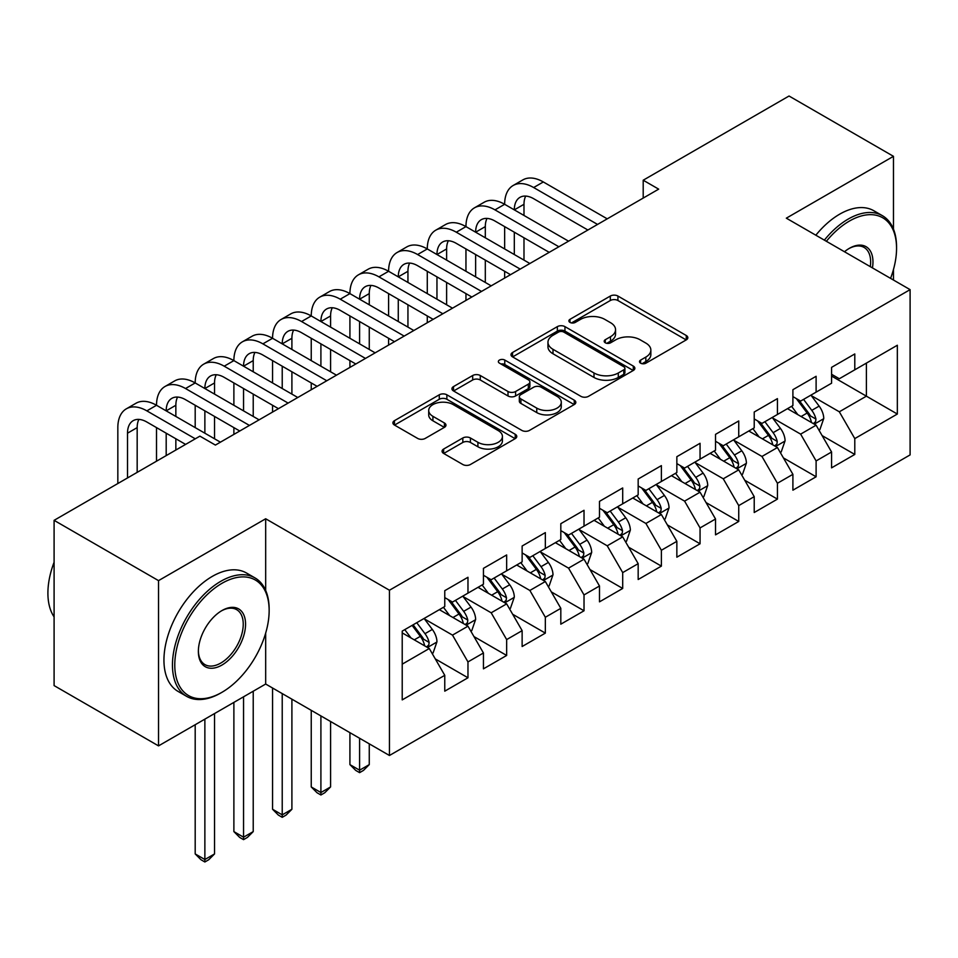 <?xml version="1.0" encoding="UTF-8"?>
<svg xmlns="http://www.w3.org/2000/svg" width="958" height="958" viewBox="0 0 958 958"><rect width="100%" height="100%" fill="white"/><g stroke="black" fill="none" stroke-linecap="round" stroke-linejoin="round"><path stroke-width="1.44" d="M640.603 363.178A3.76 2.167 0 0 0 645.92 363.178L686.263 339.886A5.365 3.102 0 0 0 687.832 337.695A5.365 3.102 0 0 0 686.263 335.504L617.922 296.046A5.365 3.102 0 0 0 610.318 296.046L569.986 319.337A3.76 2.167 0 0 0 568.884 320.87A3.76 2.167 0 0 0 569.986 322.403A3.76 2.167 0 0 0 575.303 322.403L580.512 319.397A17.184 9.915 0 0 1 604.821 319.397L610.509 322.678A17.184 9.915 0 0 1 615.551 329.696A17.184 9.915 0 0 1 610.509 336.713L605.288 339.719A3.76 2.167 0 0 0 604.187 341.264A3.76 2.167 0 0 0 605.288 342.796A3.76 2.167 0 0 0 610.605 342.796L615.826 339.779A17.184 9.915 0 0 1 640.124 339.779L645.824 343.072A17.184 9.915 0 0 1 650.853 350.077A17.184 9.915 0 0 1 645.824 357.094L640.603 360.112A3.76 2.167 0 0 0 639.501 361.645A3.76 2.167 0 0 0 640.603 363.178L640.603 360.112M443.638 449.051A5.365 3.102 0 0 0 442.069 451.242A5.365 3.102 0 0 0 443.638 453.433L462.822 464.51A5.365 3.102 0 0 0 470.414 464.51L515.212 438.644A5.365 3.102 0 0 0 516.781 436.453A5.365 3.102 0 0 0 515.212 434.261L446.871 394.804A5.365 3.102 0 0 0 439.279 394.804L394.468 420.67A5.365 3.102 0 0 0 392.9 422.861A5.365 3.102 0 0 0 394.468 425.053L417.64 438.417A5.365 3.102 0 0 0 425.232 438.417L444.404 427.352A5.365 3.102 0 0 0 445.973 425.16A5.365 3.102 0 0 0 444.404 422.969L432.92 416.335A14.358 8.287 0 0 1 428.705 410.479A14.358 8.287 0 0 1 437.578 402.815A14.358 8.287 0 0 1 453.23 404.611L498.22 430.585A14.358 8.287 0 0 1 502.423 436.453A14.358 8.287 0 0 1 493.562 444.105A14.358 8.287 0 0 1 477.91 442.309L470.414 437.986A5.365 3.102 0 0 0 462.822 437.986L443.638 449.051L443.638 453.433M265.677 590.427L265.677 518.769L158.525 580.632L54.091 520.338L199.911 436.141L215.394 445.075L658.673 189.145L643.201 180.212L643.201 198.078M265.677 518.769L389.451 590.236L910.1 289.639L910.1 454.906L389.451 755.491L389.451 590.236M893.467 229.118L893.467 156.322L786.326 218.173L910.1 289.639M893.467 156.322L789.033 96.016L643.201 180.212M580.895 396.337A5.365 3.102 0 0 0 588.487 396.337L633.298 370.471A5.365 3.102 0 0 0 634.867 368.279A5.365 3.102 0 0 0 633.298 366.088L564.957 326.63A5.365 3.102 0 0 0 557.352 326.63L512.554 352.496A5.365 3.102 0 0 0 510.985 354.688A5.365 3.102 0 0 0 512.554 356.879L580.895 396.337M500.962 363.992A3.76 2.167 0 0 1 504.77 364.519L504.77 360.052L574.249 400.169A5.365 3.102 0 0 1 575.83 402.36A5.365 3.102 0 0 1 574.249 404.551L529.451 430.417A5.365 3.102 0 0 1 521.859 430.417L453.517 390.96L453.517 386.577A5.365 3.102 0 0 0 451.936 388.768A5.365 3.102 0 0 0 453.517 390.96M453.517 386.577L472.689 375.512A5.365 3.102 0 0 1 480.281 375.512L508.003 391.511A5.365 3.102 0 0 0 515.596 391.511L528.313 384.17A5.365 3.102 0 0 0 529.882 381.979A5.365 3.102 0 0 0 528.313 379.787L499.453 363.13A3.76 2.167 0 0 1 498.352 361.585A3.76 2.167 0 0 1 500.675 359.585A3.76 2.167 0 0 1 504.77 360.052M831.58 376.063L866.391 396.169L866.391 363.118L897.335 345.251L854.787 369.812L854.787 353.957L831.58 367.357L831.58 383.212L816.108 392.145L816.108 376.29L792.901 389.69L792.901 405.545L777.429 414.479L777.429 398.624L754.221 412.024L754.221 427.879L738.738 436.812L738.738 420.957L715.53 434.357L715.53 450.212L700.058 459.145L700.058 443.291L676.851 456.691L676.851 472.545L661.379 481.479L661.379 465.624L638.172 479.024L638.172 494.879L622.7 503.812L622.7 487.957L599.492 501.357L599.492 517.212L584.021 526.146L584.021 510.291L560.813 523.679L560.813 539.546L545.341 548.479L545.341 532.612L522.134 546.012L522.134 561.867L506.662 570.8L506.662 554.945L483.443 568.345L483.443 584.2L467.971 593.134L467.971 577.279L444.763 590.679L444.763 606.534L402.216 631.106L402.216 699.891L444.763 675.318L429.292 648.518L402.216 632.891M897.335 345.251L897.335 414.036L854.787 438.596L839.316 411.796L811.27 395.606M822.096 435.591L854.787 454.451L854.787 438.596M854.787 454.451L831.58 467.851L831.58 451.996L816.108 460.93L800.637 434.13L772.591 417.939M783.416 457.912L816.108 476.785L816.108 460.93M816.108 476.785L792.901 490.185L792.901 474.33L777.429 483.263L761.957 456.463L733.912 440.273M744.737 480.245L777.429 499.118L777.429 483.263M777.429 499.118L754.221 512.518L754.221 496.663L738.738 505.596L723.266 478.796L695.221 462.606M706.058 502.579L738.738 521.451L738.738 505.596M738.738 521.451L715.53 534.851L715.53 518.996L700.058 527.93L684.587 501.13L656.541 484.94M667.379 524.912L700.058 543.785L700.058 527.93M700.058 543.785L676.851 557.185L676.851 541.33L661.379 550.263L645.908 523.463L617.862 507.273M628.699 547.246L661.379 566.118L661.379 550.263M661.379 566.118L638.172 579.518L638.172 563.663L622.7 572.597L607.228 545.797L579.183 529.606M590.02 569.579L622.7 588.452L622.7 572.597M622.7 588.452L599.492 601.852L599.492 585.997L584.021 594.93L568.549 568.13L540.504 551.94M551.329 591.912L584.021 610.785L584.021 594.93M584.021 610.785L560.813 624.185L560.813 608.33L545.341 617.263L529.87 590.463L501.824 574.273M512.65 614.246L545.341 633.118L545.341 617.263M545.341 633.118L522.134 646.518L522.134 630.651L506.662 639.585L491.179 612.797L463.145 596.595M473.971 636.579L506.662 655.452L506.662 639.585M506.662 655.452L483.443 668.84L483.443 652.985L467.971 661.918L452.499 635.118L424.454 618.928M435.291 658.912L467.971 677.773L467.971 661.918M467.971 677.773L444.763 691.173L444.763 675.318M444.763 597.6L452.499 602.067L467.971 593.134M402.216 664.157L429.292 648.518M483.443 575.267L491.179 579.734L506.662 570.8M452.499 635.118L467.971 626.185L439.351 609.659M483.443 652.985L467.971 626.185M522.134 552.946L529.87 557.412L545.341 548.479M491.179 612.797L506.662 603.863L478.03 587.326M522.134 630.651L506.662 603.863M560.813 530.612L568.549 535.079L584.021 526.146M529.87 590.463L545.341 581.53L516.709 565.004M560.813 608.33L545.341 581.53M599.492 508.279L607.228 512.746L622.7 503.812M568.549 568.13L584.021 559.197L555.389 542.671M599.492 585.997L584.021 559.197M638.172 485.946L645.908 490.412L661.379 481.479M607.228 545.797L622.7 536.863L594.08 520.338M638.172 563.663L622.7 536.863M676.851 463.612L684.587 468.079L700.058 459.145M645.908 523.463L661.379 514.53L632.759 498.004M676.851 541.33L661.379 514.53M715.53 441.279L723.266 445.745L738.738 436.812M684.587 501.13L700.058 492.196L671.438 475.671M715.53 518.996L700.058 492.196M754.221 418.945L761.957 423.412L777.429 414.479M723.266 478.796L738.738 469.863L710.117 453.338M754.221 496.663L738.738 469.863M792.901 396.612L800.637 401.079L816.108 392.145M761.957 456.463L777.429 447.53L748.797 431.004M792.901 474.33L777.429 447.53M831.58 374.279L839.316 378.745L854.787 369.812M800.637 434.13L816.108 425.196L787.476 408.671M831.58 451.996L816.108 425.196M54.091 520.338L54.091 685.593L158.525 745.887L265.677 684.036L389.451 755.491M158.525 580.632L158.525 745.887M893.467 280.035L893.467 269.521M839.316 411.796L866.391 396.169L897.335 414.036M265.677 684.036L265.677 633.106M642.1 363.705L645.824 361.561A17.184 9.915 0 0 0 650.853 354.544L650.853 350.077M615.551 329.696L615.551 334.162A17.184 9.915 0 0 1 610.509 341.18L606.797 343.323M686.191 339.934L617.922 300.513A5.365 3.102 0 0 0 610.318 300.513L571.483 322.942M633.226 370.506L564.957 331.097A5.365 3.102 0 0 0 557.352 331.097L512.626 356.915M623.802 369.812A3.76 2.167 0 0 0 624.903 368.279A3.76 2.167 0 0 0 623.802 366.746L563.807 332.103A3.76 2.167 0 0 0 558.502 332.103L552.994 335.288A17.184 9.915 0 0 0 547.964 342.305A17.184 9.915 0 0 0 552.994 349.311L593.996 372.985A17.184 9.915 0 0 0 618.293 372.985L623.802 369.812L623.802 374.279A3.76 2.167 0 0 0 624.903 372.746L624.903 368.279M547.964 342.305L547.964 346.772A17.184 9.915 0 0 0 552.994 353.777L552.994 349.311M623.802 374.279L618.293 377.452A17.184 9.915 0 0 1 593.996 377.452L552.994 353.777M453.589 391.008L472.689 379.979L472.689 375.512M529.882 381.979L529.882 386.445A5.365 3.102 0 0 1 528.313 388.637L515.596 395.977A5.365 3.102 0 0 1 508.003 395.977L480.281 379.979A5.365 3.102 0 0 0 472.689 379.979M504.77 364.519L574.177 404.599M536.755 408.12A14.358 8.287 0 0 0 552.407 409.916A14.358 8.287 0 0 0 561.28 402.252A14.358 8.287 0 0 0 557.077 396.384L541.222 387.236A5.365 3.102 0 0 0 533.63 387.236L520.913 394.576A5.365 3.102 0 0 0 519.332 396.768A5.365 3.102 0 0 0 520.913 398.959L536.755 408.12L536.755 412.587A14.358 8.287 0 0 0 552.407 414.383A14.358 8.287 0 0 0 561.28 406.719L561.28 402.252M519.332 396.768L519.332 401.234A5.365 3.102 0 0 0 520.913 403.426L520.913 398.959M536.755 412.587L520.913 403.426M502.423 436.453L502.423 440.919A14.358 8.287 0 0 1 493.562 448.572A14.358 8.287 0 0 1 477.91 446.775L470.414 442.452A5.365 3.102 0 0 0 462.822 442.452L443.71 453.481M428.705 410.479L428.705 414.934A14.358 8.287 0 0 0 432.92 420.801L432.92 416.335M444.332 427.388L432.92 420.801M515.141 438.68L446.871 399.27A5.365 3.102 0 0 0 439.279 399.27L394.54 425.089M818.97 430.154L819.892 429.627L823.76 418.454A14.502 8.371 -120 0 0 819.138 406.108L810.923 395.139M797.822 414.646L791.583 406.312M788.662 409.353L787.943 408.407M813.378 423.628L815.617 421.604L815.941 419.077A14.502 8.371 -120 0 0 811.785 410.359L803.57 399.39M798.876 400.073L809.031 413.616A7.389 4.263 60 0 1 810.372 415.856L815.941 419.077M796.326 398.6L807.151 413.03A14.502 8.371 60 0 1 811.294 421.748L811.594 422.586M117.834 483.527L117.834 427.615A41.026 23.687 60 0 1 126.336 408.826L136 403.246A41.026 23.687 60 0 1 156.513 405.282A41.026 23.687 60 0 1 165.016 386.493L174.679 380.913A41.026 23.687 60 0 1 195.192 382.949A41.026 23.687 60 0 1 203.695 364.16L213.371 358.579A41.026 23.687 60 0 1 233.884 360.615A41.026 23.687 60 0 1 242.374 341.838L252.05 336.246A41.026 23.687 60 0 1 272.563 338.282A41.026 23.687 60 0 1 281.053 319.505L290.729 313.913A41.026 23.687 60 0 1 311.242 315.948A41.026 23.687 60 0 1 319.733 297.172L329.408 291.579A41.026 23.687 60 0 1 349.921 293.615A41.026 23.687 60 0 1 358.424 274.838L368.088 269.258A41.026 23.687 60 0 1 388.601 271.282A41.026 23.687 60 0 1 397.103 252.505L406.767 246.924A41.026 23.687 60 0 1 427.28 248.948A41.026 23.687 60 0 1 435.782 230.171L445.446 224.591A41.026 23.687 60 0 1 465.959 226.615A41.026 23.687 60 0 1 474.461 207.838L484.137 202.258A41.026 23.687 60 0 1 504.65 204.293A41.026 23.687 60 0 1 513.141 185.505L522.817 179.924A41.026 23.687 60 0 1 543.33 181.96L607.228 218.843M513.141 185.505A41.026 23.687 60 0 1 533.654 187.54L597.553 224.435M587.889 230.016L533.654 198.701A27.351 15.795 -120 0 0 519.978 197.348A27.351 15.795 -120 0 0 514.314 209.874L523.99 204.293L523.99 215.454M525.702 196.091A27.351 15.795 -120 0 0 523.99 204.293M514.314 232.207L514.314 254.541M523.99 237.788L523.99 260.121M504.65 278.071L504.65 271.282M504.65 248.948L504.65 226.615M780.291 452.487L781.213 451.948L785.081 440.788A14.502 8.371 -120 0 0 780.459 428.442L772.244 417.472M759.143 436.98L752.892 428.645M749.982 431.687L749.264 430.741M774.687 445.949L776.938 443.937L777.249 441.41A14.502 8.371 -120 0 0 773.106 432.681L764.891 421.712M760.197 422.406L770.352 435.95A7.389 4.263 60 0 1 771.693 438.189L777.249 441.41M757.646 420.933L768.46 435.363A14.502 8.371 60 0 1 772.615 444.081L772.902 444.919M741.6 474.821L742.534 474.282L746.402 463.121A14.502 8.371 -120 0 0 741.779 450.775L733.553 439.806M720.464 459.313L714.213 450.967M711.291 454.02L710.585 453.074M736.007 468.282L738.259 466.271L738.57 463.732A14.502 8.371 -120 0 0 734.427 455.014L726.212 444.045M721.518 444.728L731.661 458.283A7.389 4.263 60 0 1 733.014 460.523L738.57 463.732M718.967 443.255L729.78 457.696A14.502 8.371 60 0 1 733.936 466.414L734.223 467.253M474.461 207.838A41.026 23.687 60 0 1 494.975 209.874L504.65 204.293L568.549 241.177M494.975 209.874L558.873 246.769M549.209 252.349L494.975 221.035A27.351 15.795 -120 0 0 481.299 219.681A27.351 15.795 -120 0 0 475.635 232.207L485.311 226.615L485.311 237.788M487.023 218.424A27.351 15.795 -120 0 0 485.311 226.615M475.635 254.541L475.635 276.862M485.311 260.121L485.311 282.454M465.959 300.405L465.959 293.615M465.959 271.282L465.959 248.948M435.782 230.171A41.026 23.687 60 0 1 456.295 232.207L465.959 226.615L529.87 263.51M456.295 232.207L520.194 269.09M510.53 274.683L456.295 243.368A27.351 15.795 -120 0 0 442.62 242.015A27.351 15.795 -120 0 0 436.956 254.541L446.62 248.948L446.62 260.121M448.332 240.757A27.351 15.795 -120 0 0 446.62 248.948M436.956 276.862L436.956 299.195M446.62 282.454L446.62 304.788M427.28 322.738L427.28 315.948M427.28 293.615L427.28 271.282M890.569 278.359A66.737 38.536 120 0 0 896.556 248.326A66.737 38.536 120 0 0 849.375 221.082A66.737 38.536 120 0 0 826.359 241.296M824.347 240.135A68.377 39.482 -60 0 1 848.213 219.071A68.377 39.482 -60 0 1 882.402 215.682A68.377 39.482 -60 0 1 896.556 246.984L896.556 248.326M844.465 251.75A33.374 19.268 -60 0 1 849.375 248.326L849.375 248.326A33.374 19.268 -60 0 1 872.451 267.905M870.307 266.659A31.734 18.322 120 0 0 864.08 247.427A31.734 18.322 120 0 0 848.788 248.673M815.833 235.213A68.377 39.482 -60 0 1 839.699 214.161A68.377 39.482 -60 0 1 873.888 210.772L882.402 215.682M221.969 583.314A66.737 38.536 120 0 0 174.775 665.044A66.737 38.536 120 0 0 221.969 692.299L220.807 692.969A68.377 39.482 -60 0 1 186.618 696.346A68.377 39.482 -60 0 1 176.128 641.561A68.377 39.482 -60 0 1 220.807 581.302A68.377 39.482 -60 0 1 254.996 577.913A68.377 39.482 -60 0 1 269.15 609.216L269.15 610.557A66.737 38.536 120 0 0 221.969 583.314M221.969 610.557L221.969 610.557A33.374 19.268 -60 0 1 245.559 624.185A33.374 19.268 -60 0 1 221.969 665.044A33.374 19.268 -60 0 1 198.366 651.428A33.374 19.268 -60 0 1 221.969 610.557L221.969 610.557M198.378 650.745A31.734 18.322 120 0 0 204.94 664.612A31.734 18.322 120 0 0 220.807 663.044A31.734 18.322 120 0 0 241.536 635.082A31.734 18.322 120 0 0 236.674 609.659A31.734 18.322 120 0 0 221.382 610.905M54.091 616.892A68.377 39.482 -60 0 1 54.091 562.238M186.618 696.346L178.104 691.437A68.377 39.482 -60 0 1 167.626 636.639A68.377 39.482 -60 0 1 212.293 576.393A68.377 39.482 -60 0 1 246.481 573.004L254.996 577.913M220.807 692.969L221.969 692.299A66.737 38.536 120 0 0 269.15 610.557M702.921 497.154L703.855 496.615L707.722 485.455A14.502 8.371 -120 0 0 703.088 473.108L694.873 462.139M681.785 481.646L675.534 473.3M672.612 476.354L671.905 475.396M697.328 490.616L699.58 488.604L699.891 486.065A14.502 8.371 -120 0 0 695.748 477.347L687.533 466.378M682.838 467.061L692.981 480.617A7.389 4.263 60 0 1 694.322 482.856L699.891 486.065M680.288 465.588L691.101 480.03A14.502 8.371 60 0 1 695.257 488.748L695.544 489.586M664.241 519.487L665.175 518.949L669.043 507.788A14.502 8.371 -120 0 0 664.409 495.442L656.194 484.473M643.105 503.98L636.854 495.633M633.933 498.687L633.226 497.729M658.649 512.949L660.9 510.925L661.212 508.399A14.502 8.371 -120 0 0 657.068 499.681L648.841 488.712M644.159 489.394L654.302 502.95A7.389 4.263 60 0 1 655.643 505.189L661.212 508.399M641.609 487.921L652.422 502.363A14.502 8.371 60 0 1 656.565 511.081L656.865 511.919M397.103 252.505A41.026 23.687 60 0 1 417.616 254.541L427.28 248.948L491.179 285.843M417.616 254.541L481.515 291.424M471.839 297.016L417.616 265.701A27.351 15.795 -120 0 0 403.941 264.348A27.351 15.795 -120 0 0 398.277 276.862L407.94 271.282L407.94 282.454M409.653 263.091A27.351 15.795 -120 0 0 407.94 271.282M398.277 299.195L398.277 321.529M407.94 304.788L407.94 327.121M388.601 345.072L388.601 338.282M388.601 315.948L388.601 293.615M358.424 274.838A41.026 23.687 60 0 1 378.937 276.862L388.601 271.282L452.499 308.177M378.937 276.862L442.836 313.757M433.16 319.349L378.937 288.035A27.351 15.795 -120 0 0 365.261 286.682A27.351 15.795 -120 0 0 359.597 299.195L369.261 293.615L369.261 304.788M370.974 285.412A27.351 15.795 -120 0 0 369.261 293.615M359.597 321.529L359.597 343.862M369.261 327.121L369.261 349.442M349.921 367.405L349.921 360.615M349.921 338.282L349.921 315.948M625.562 541.821L626.496 541.282L630.352 530.121A14.502 8.371 -120 0 0 625.73 517.775L617.515 506.806M604.414 526.301L598.175 517.967M595.253 521.02L594.547 520.062M619.97 535.283L622.209 533.259L622.532 530.732A14.502 8.371 -120 0 0 618.377 522.014L610.162 511.045M605.48 511.728L615.623 525.283A7.389 4.263 60 0 1 616.964 527.523L622.532 530.732M602.929 510.255L613.743 524.697A14.502 8.371 60 0 1 617.886 533.414L618.185 534.253M319.733 297.172A41.026 23.687 60 0 1 340.246 299.195L349.921 293.615L413.82 330.51M340.246 299.195L404.156 336.09M394.48 341.671L340.246 310.368A27.351 15.795 -120 0 0 326.57 309.015A27.351 15.795 -120 0 0 320.906 321.529L330.582 315.948L330.582 327.121M332.294 307.746A27.351 15.795 -120 0 0 330.582 315.948M320.906 343.862L320.906 366.196M330.582 349.442L330.582 371.776M311.242 389.738L311.242 382.949M311.242 360.615L311.242 338.282M586.883 564.154L587.805 563.615L591.673 552.443A14.502 8.371 -120 0 0 587.05 540.108L578.836 529.139M565.735 548.635L559.496 540.3M556.574 543.342L555.856 542.396M581.29 557.616L583.53 555.592L583.853 553.065A14.502 8.371 -120 0 0 579.698 544.348L571.483 533.378M566.789 534.061L576.944 547.605A7.389 4.263 60 0 1 578.285 549.856L583.853 553.065M564.238 532.588L575.063 547.03A14.502 8.371 60 0 1 579.207 555.748L579.506 556.586M359.597 738.259L359.597 770.196L369.261 764.616L369.261 743.839M369.261 764.616L363.465 770.412L359.597 772.651L355.729 770.412L349.921 764.616L349.921 732.666M349.921 764.616L359.597 770.196L359.597 772.651M281.053 319.505A41.026 23.687 60 0 1 301.566 321.529L311.242 315.948L375.141 352.843M301.566 321.529L365.465 358.424M355.801 364.004L301.566 332.701A27.351 15.795 -120 0 0 287.891 331.348A27.351 15.795 -120 0 0 282.227 343.862L291.903 338.282L291.903 349.442M293.615 330.079A27.351 15.795 -120 0 0 291.903 338.282M282.227 366.196L282.227 388.529M291.903 371.776L291.903 394.109M272.563 412.072L272.563 405.282M272.563 382.949L272.563 360.615M548.204 586.488L549.126 585.949L552.994 574.776A14.502 8.371 -120 0 0 548.371 562.442L540.156 551.473M527.056 570.968L520.817 562.633M517.895 565.675L517.176 564.729M542.611 579.949L544.851 577.925L545.174 575.399A14.502 8.371 -120 0 0 541.019 566.681L532.804 555.712M528.109 556.394L538.264 569.938A7.389 4.263 60 0 1 539.605 572.189L545.174 575.399M525.559 554.921L536.372 569.363A14.502 8.371 60 0 1 540.528 578.081L540.815 578.919M320.906 715.925L320.906 792.529L330.582 786.937L330.582 721.506M330.582 786.937L324.774 792.745L320.906 794.984L317.038 792.745L311.242 786.937L311.242 710.345M311.242 786.937L320.906 792.529L320.906 794.984M242.374 341.838A41.026 23.687 60 0 1 262.887 343.862L272.563 338.282L336.462 375.177M262.887 343.862L326.786 380.757M317.122 386.337L262.887 355.035A27.351 15.795 -120 0 0 249.212 353.682A27.351 15.795 -120 0 0 243.548 366.196L253.223 360.615L253.223 371.776M254.936 352.412A27.351 15.795 -120 0 0 253.223 360.615M243.548 388.529L243.548 410.862M253.223 394.109L253.223 416.443M233.884 434.405L233.884 427.615M233.884 405.282L233.884 382.949M509.524 608.821L510.446 608.282L514.314 597.109A14.502 8.371 -120 0 0 509.692 584.763L501.465 573.794M488.376 593.301L482.125 584.967M479.216 588.008L478.497 587.062M503.92 602.283L506.171 600.259L506.483 597.732A14.502 8.371 -120 0 0 502.339 589.014L494.124 578.045M489.43 578.728L499.585 592.272A7.389 4.263 60 0 1 500.926 594.523L506.483 597.732M486.88 577.255L497.693 591.697A14.502 8.371 60 0 1 501.848 600.415L502.136 601.253M282.227 693.592L282.227 814.863L291.903 809.27L291.903 699.172M291.903 809.27L286.095 815.078L282.227 817.318L278.359 815.078L272.563 809.27L272.563 688.012M272.563 809.27L282.227 814.863L282.227 817.318M203.695 364.16A41.026 23.687 60 0 1 224.208 366.196L233.884 360.615L297.782 397.51M224.208 366.196L288.107 403.09M278.443 408.671L224.208 377.368A27.351 15.795 -120 0 0 210.532 376.003A27.351 15.795 -120 0 0 204.868 388.529L214.532 382.949L214.532 394.109M216.257 374.746A27.351 15.795 -120 0 0 214.532 382.949M204.868 410.862L204.868 433.196M214.532 416.443L214.532 438.776M195.192 427.615L195.192 405.282M470.833 631.142L471.767 630.615L475.635 619.443A14.502 8.371 -120 0 0 471.013 607.097L462.786 596.127M449.697 615.635L443.446 607.3M440.524 610.342L439.818 609.396M465.241 624.616L467.492 622.592L467.803 620.065A14.502 8.371 -120 0 0 463.66 611.348L455.445 600.379M450.751 601.061L460.894 614.605A7.389 4.263 60 0 1 462.247 616.844L467.803 620.065M448.2 599.588L459.014 614.018A14.502 8.371 60 0 1 463.169 622.748L463.456 623.586M243.548 696.801L243.548 837.196L253.223 831.604L253.223 691.221M253.223 831.604L247.415 837.412L243.548 839.651L239.68 837.412L233.884 831.604L233.884 702.394M233.884 831.604L243.548 837.196L243.548 839.651M165.016 386.493A41.026 23.687 60 0 1 185.529 388.529L195.192 382.949L259.103 419.844M185.529 388.529L249.427 425.424M239.751 431.004L185.529 399.69A27.351 15.795 -120 0 0 171.853 398.336A27.351 15.795 -120 0 0 166.189 410.862L175.853 405.282L175.853 416.443M177.565 397.079A27.351 15.795 -120 0 0 175.853 405.282M166.189 433.196L166.189 455.613M175.853 438.776L175.853 450.032M156.513 461.193L156.513 427.615M432.154 653.476L433.088 652.949L436.956 641.776A14.502 8.371 -120 0 0 432.321 629.43L424.107 618.461M411.018 637.968L404.767 629.634M426.561 646.949L428.813 644.926L429.124 642.399A14.502 8.371 -120 0 0 424.981 633.681L416.754 622.712M413.126 624.808L422.215 636.938A7.389 4.263 60 0 1 423.556 639.178L429.124 642.399M412.12 625.382L420.334 636.351A14.502 8.371 60 0 1 424.49 645.081L424.777 645.92M204.868 719.135L204.868 859.518L214.532 853.937L214.532 713.554M214.532 853.937L208.736 859.745L204.868 861.984L201 859.745L195.192 853.937L195.192 724.727M195.192 853.937L204.868 859.518L204.868 861.984M126.336 408.826A41.026 23.687 60 0 1 146.849 410.862L156.513 405.282L220.412 442.177M146.849 410.862L195.276 438.824M185.601 444.404L146.849 422.023A27.351 15.795 -120 0 0 133.174 420.67A27.351 15.795 -120 0 0 127.51 433.196L127.51 477.946M138.886 419.412A27.351 15.795 -120 0 0 137.174 427.615L137.174 472.366M645.824 361.561L645.824 357.094M605.288 342.796L605.288 339.719M610.509 341.18L610.509 336.713M569.986 322.403L569.986 319.337M610.318 300.513L610.318 296.046M617.922 300.513L617.922 296.046M686.263 339.886L686.263 335.504M512.554 356.879L512.554 352.496M557.352 331.097L557.352 326.63M564.957 331.097L564.957 326.63M633.298 370.471L633.298 366.088M593.996 377.452L593.996 372.985M618.293 377.452L618.293 372.985M480.281 379.979L480.281 375.512M508.003 395.977L508.003 391.511M515.596 395.977L515.596 391.511M528.313 388.637L528.313 384.17M574.249 404.551L574.249 400.169M462.822 442.452L462.822 437.986M470.414 442.452L470.414 437.986M477.91 446.775L477.91 442.309M444.404 427.352L444.404 422.969M394.468 425.053L394.468 420.67M439.279 399.27L439.279 394.804M446.871 399.27L446.871 394.804M515.212 438.644L515.212 434.261M814.288 424.154L823.664 418.73M811.785 410.359L819.138 406.108M801.092 416.526L807.151 413.03M543.33 181.96L533.654 187.54M775.609 446.488L784.985 441.063M773.106 432.681L780.459 428.442M762.412 438.86L768.46 435.363M736.93 468.809L746.306 463.397M734.427 455.014L741.779 450.775M723.721 461.193L729.78 457.696M698.238 491.143L707.627 485.73M695.748 477.347L703.088 473.108M685.042 483.527L691.101 480.03M659.559 513.476L668.947 508.063M657.068 499.681L664.409 495.442M646.363 505.86L652.422 502.363M620.88 535.809L630.256 530.397M618.377 522.014L625.73 517.775M607.683 528.193L613.743 524.697M582.201 558.143L591.577 552.73M579.698 544.348L587.05 540.108M569.004 550.527L575.063 547.03M543.521 580.476L552.898 575.063M541.019 566.681L548.371 562.442M530.325 572.86L536.372 569.363M504.842 602.81L514.218 597.397M502.339 589.014L509.692 584.763M491.646 595.193L497.693 591.697M466.163 625.143L475.539 619.73M463.66 611.348L471.013 607.097M452.954 617.515L459.014 614.018M427.472 647.476L436.86 642.052M424.981 633.681L432.321 629.43M414.275 639.848L420.334 636.351M137.174 427.615L127.51 433.196"/></g></svg>
